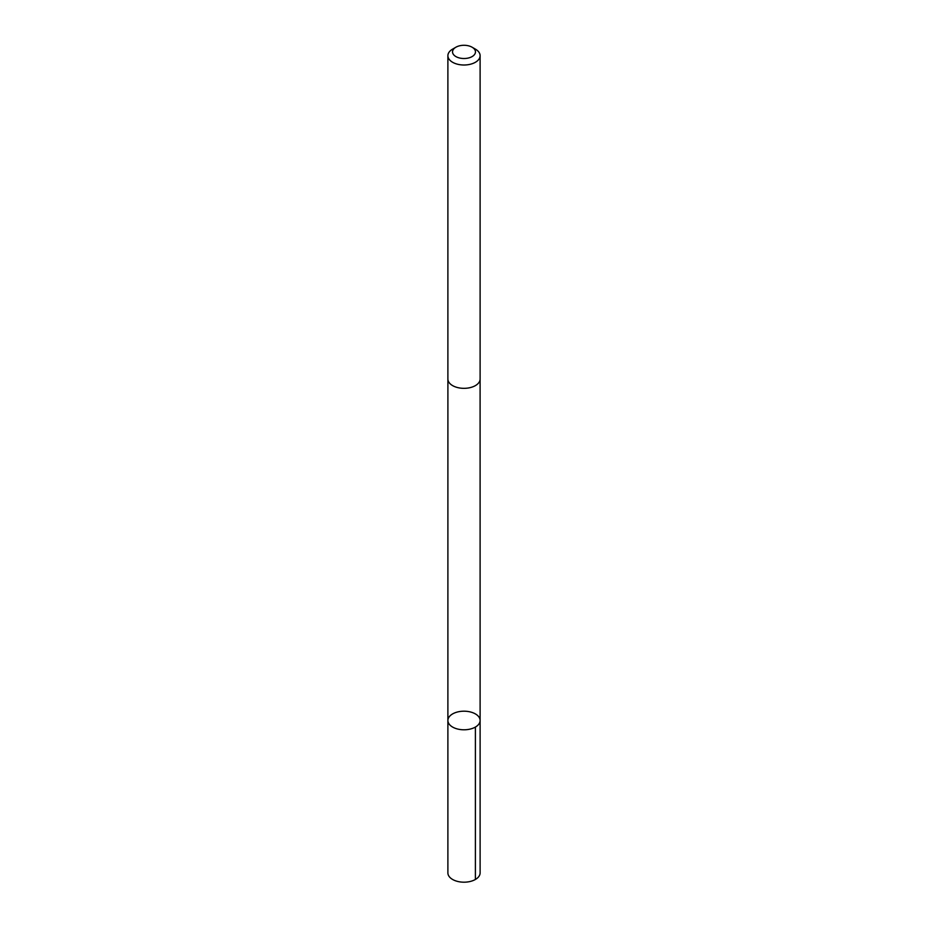 <?xml version="1.0" encoding="UTF-8"?>
<svg xmlns="http://www.w3.org/2000/svg" width="928" height="928" viewBox="0 0 928 928"><rect width="100%" height="100%" fill="white"/><g stroke="black" fill="none" stroke-linecap="round" stroke-linejoin="round"><path stroke-width="1.39" d="M451.855 726.601A16.112 9.303 180 0 1 447.888 720.488A16.112 9.303 180 0 1 464 711.196A16.112 9.303 180 0 1 480.112 720.488A16.112 9.303 180 0 1 469.649 729.199A16.112 9.303 180 0 1 451.855 726.601A16.112 9.303 180 0 1 447.888 720.488L447.888 872.888A16.112 9.303 0 0 0 451.855 879.002A16.112 9.303 0 0 0 469.649 881.6A16.112 9.303 0 0 0 480.112 872.888L480.112 720.488A16.112 9.303 180 0 1 469.649 729.199A16.112 9.303 180 0 1 451.855 726.601M455.892 47.224L452.609 49.126A16.112 9.303 0 0 0 447.888 55.703L447.888 379.03A16.112 9.303 0 0 0 464 388.333A16.112 9.303 0 0 0 480.112 379.03L480.112 55.703A16.112 9.303 0 0 0 476.145 49.59A16.112 9.303 0 0 0 475.391 49.126L472.108 47.224A11.461 6.612 0 0 0 455.892 47.224A11.461 6.612 0 0 0 455.718 56.469A11.461 6.612 0 0 0 471.726 56.794A11.461 6.612 0 0 0 472.642 47.56A11.461 6.612 0 0 0 472.108 47.224M447.888 55.703A16.112 9.303 0 0 0 464 65.006A16.112 9.303 0 0 0 480.112 55.703M475.391 727.065L475.391 879.466M447.899 379.297L447.888 720.488M480.101 379.297L480.112 720.488"/></g></svg>

